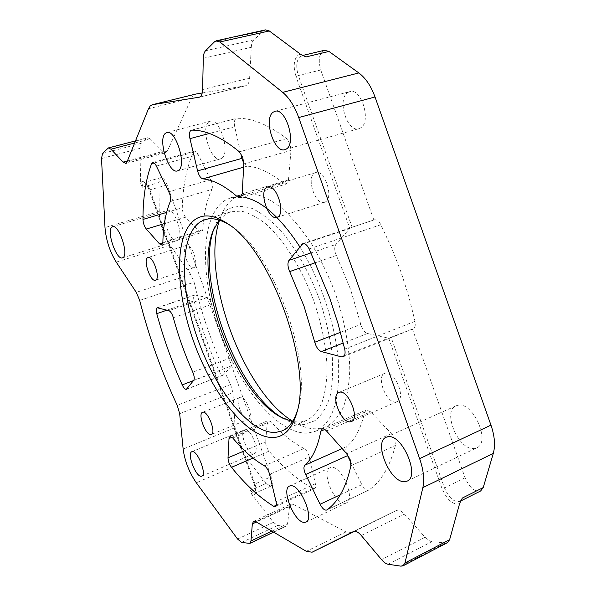 <?xml version="1.0" encoding="UTF-8"?>
<svg xmlns="http://www.w3.org/2000/svg" width="596" height="596" viewBox="0 0 596 596"><rect width="100%" height="100%" fill="white"/><g stroke="black" fill="none" stroke-linecap="round" stroke-linejoin="round"><path stroke-width="0.45" stroke-dasharray="2.98 2.23" d="M282.929 418.265L284.292 419.055C291.511 423.13 298.335 424.896 304.772 424.359L315.515 420.5C321.795 415.211 326.668 407.105 330.132 396.176C332.613 383.742 333.238 369.296 332.017 352.825C329.663 335.57 325.52 317.877 319.59 299.743C309.57 272.886 295.988 248.726 281.178 231.01C271.217 220.498 261.532 212.973 252.123 208.444C243.131 205.717 235.137 205.94 228.149 209.121C222.219 212.75 217.667 218.777 214.5 227.203L213.949 228.715M219.06 220.036L226.115 213.8L230.63 211.811L241.216 211.111C249.054 212.936 257.353 217.302 266.121 224.2C283.793 240.017 301.457 267.917 313.429 299.863C321.907 324.552 326.466 347.699 327.122 369.311C326.757 382.625 324.939 393.986 321.676 403.395C317.683 411.486 312.639 417.193 306.553 420.508L300.272 422.08L292.427 421.633M297.262 411.039L298.037 408.394C313.399 363.188 272.722 251.37 231.896 226.584L229.579 225.035M140.693 183.218L141.945 187.353L143.196 182.719L143.733 182.436C145.849 182.272 147.912 184.76 149.924 189.9L254.894 483.9C256.548 488.988 256.526 492.125 254.835 493.302L254.142 493.428L250.208 490.508L251.885 494.561C255.87 495.999 256.682 492.609 254.321 484.406L149.179 189.908C146.556 183.397 144.023 180.7 141.595 181.817L140.693 183.218L139.911 148.382L141.178 143.353L146.825 138.168L147.562 137.751L150.304 138.942L134.83 142.98M344.466 503.248L346.395 502.897C355.775 499.746 341.828 466.147 331.689 467.346L330.124 467.681C320.871 470.803 334.021 503.493 344.466 503.248M221.712 158.283C230.697 153.217 219.782 117.561 210.321 121.226L208.816 122.024C200.211 128.058 211.17 162.477 220.505 158.871L221.712 158.283M248.115 419.279L248.599 419.159C254.067 417.625 245.731 395.759 240.277 397.316L239.905 397.42C234.481 398.97 242.55 420.463 248.115 419.279M193.991 267.582C199.384 265.6 191.748 243.019 186.466 245.366L186.116 245.515C180.879 247.869 188.492 269.988 193.745 267.678L193.991 267.582M325.073 202.059C334.229 198.468 324.76 168.921 315.597 172.602L314.755 172.959C305.852 177.198 315.396 205.955 324.47 202.305L325.073 202.059M395.96 401.995L397.137 401.689C406.293 398.709 395.051 370.623 385.701 373.066L384.8 373.32C375.718 376.277 386.424 403.805 395.96 401.995M141.945 187.353L158.961 182.547L160.302 177.921L160.86 177.63C163.043 177.452 165.129 179.903 167.133 184.998L271.187 476.666C272.819 481.717 272.759 484.846 271.009 486.053L270.301 486.187L266.3 483.334L248.1 460.447C240.695 450.39 236.374 439.453 235.137 427.637L232.917 392.652L230.607 384.502C214.731 351.662 202.558 317.571 194.102 282.206L190.705 274.376L170.024 245.254L116.242 262.121M219.514 220.177C222.993 209.412 228.343 201.746 235.554 197.179L241.432 194.542L253.471 193.722C262.352 195.689 271.746 200.472 281.662 208.064C291.668 217.249 301.42 228.842 310.903 242.833C319.985 257.971 327.979 274.376 334.885 292.055C344.22 318.949 349.368 346.015 349.785 369.505C349.226 384.353 347.043 397.025 343.236 407.537C338.61 416.589 332.836 423.011 325.923 426.788L317.959 428.748C309.98 429.306 301.561 426.796 292.681 421.23M299.795 246.789C320.626 279.844 335.809 325.327 338.446 362.174C340.063 400.288 332.486 423.287 315.724 431.184L307.879 433.083C277.758 434.782 239.376 387.34 219.775 332.032C199.928 276.805 199.951 216.557 225.02 200.338L230.794 197.73L243.019 197.03M127.7 160.875L162.82 151.451L165.777 152.718L167.312 151.183L127.268 161.948M167.312 151.183L191.569 98.102L193.514 95.285L195.674 94.086M447.499 542.628L445.264 542.993L431.891 541.6C429.746 541.317 427.488 539.879 425.127 537.272L404.431 514.132C402.151 511.644 400.035 510.31 398.068 510.146L396.429 510.444L353.57 531.498L396.429 510.444M245.127 429.709C251.058 428.435 260.191 451.924 254.41 453.601L253.71 453.757C247.653 454.584 238.84 431.534 244.561 429.843L245.127 429.709M347.796 92.507L349.636 91.665C361.534 87.336 371.829 122.456 360.356 128.021L358.911 128.647C347.17 132.968 336.68 99.018 347.796 92.507M166.984 210.731L167.655 210.41C174.598 207.401 184.544 237.536 177.63 240.568L177.124 240.791C170.247 243.734 160.339 214.433 166.984 210.731M458.376 405.168C473.522 402.248 490.955 442.649 476.703 447.842L473.723 448.542C458.123 450.069 442.008 410.838 456.082 405.772L458.376 405.168M211.878 189.424C212.668 187.449 212.519 184.79 211.424 181.445L198.215 154.617C196.896 152.107 195.592 150.959 194.311 151.183L193.164 152.345C186.548 167.819 182.92 186.287 182.279 207.743C182.383 211.468 183.479 214.62 185.565 217.19L199.198 231.553L201.455 232.559L202.804 229.728C203.646 213.867 206.67 200.435 211.878 189.424L170.24 201.619M231.486 365.884C232.358 364.596 232.276 362.368 231.241 359.209L230.689 357.853C222.8 340.54 216.445 322.712 211.625 304.37L211.193 302.969C209.993 299.855 208.63 298.045 207.117 297.523L194.728 294.968C193.544 295.631 193.327 297.59 194.087 300.838C200.398 324.842 208.719 348.176 219.052 370.831C220.565 373.901 222.01 375.316 223.373 375.085L231.486 365.884L193.752 380.285M309.294 456.849L308.765 455.039C307.506 451.775 305.942 449.6 304.072 448.505C292.964 442.835 282.027 433.985 271.277 421.968L268.327 420.538L267.261 422.609L265.622 441.815C265.607 445.041 266.747 448.147 269.027 451.142C283.175 467.659 297.769 480.093 312.803 488.437L314.524 488.66C315.612 488.035 315.887 486.396 315.351 483.736L309.294 456.849L269.601 474.409M350.902 462.608L361.861 484.66C364.171 488.847 366.413 490.687 368.604 490.18L368.85 490.039C380.918 481.881 389.777 467.003 395.439 445.398L394.79 439.327L391.393 433.635L370.705 411.843L366.242 409.988L364.707 412.201C361.057 428.099 355.089 439.528 346.812 446.486C345.591 447.767 345.501 450.092 346.544 453.467M480.637 490.97C474.662 492.08 469.484 487.684 465.081 477.776L412.454 329.096L412.946 328.955C415.04 327.867 415.725 325.319 415.01 321.296L408.841 296.614L400.966 271.932L391.594 247.847L380.859 224.707C378.795 220.967 376.56 219.35 374.154 219.872L352.102 227.255L298.358 75.565L296.018 76.571L349.8 228.35L335.928 244.42C334.207 247.072 334.356 250.752 336.375 255.46L350.515 289.261L360.826 324.477C362.219 329.387 364.439 332.389 367.494 333.492L388.711 338.163L442.016 488.586C447.134 500.111 452.99 505.147 459.583 503.695M243.801 163.297L247.236 166.135C258.299 166.887 270.375 172.564 283.458 183.166L286.244 184.008L288.471 179.955L290.997 150.423L290.058 143.874L286.683 138.637C268.327 124.601 251.713 117.829 236.843 118.321L236.426 118.38C234.444 119.356 233.878 122.143 234.727 126.739L240.71 153.284M354.739 531.23L396.392 510.467M255.766 521.664L293.239 504.328L345.993 531.923L352.057 532.571L312.088 552.209M293.239 504.328L290.945 504.052L289.514 506.704L287.585 523.728L286.266 526.201L277.587 525.538L273.393 522.327L251.885 494.561M162.82 151.451L150.304 138.942M202.23 92.976L245.82 85.712C248.033 84.997 249.299 82.457 249.627 78.098L202.618 89.556M203.288 58.296L251.266 47.315L249.627 78.098M251.266 47.315C251.482 43.821 252.354 41.333 253.881 39.843L263.67 30.858L265.444 29.889M158.961 182.547L159.229 211.505C159.817 223.873 163.416 235.122 170.024 245.254M373.841 220.006L320.745 70C317.944 59.734 319.158 53.163 324.403 50.288M412.454 329.096L388.711 338.163M349.8 228.35L352.102 227.255M320.745 70L298.358 75.565C295.78 66.946 296.324 60.613 299.997 56.575L303.081 55.614M300.347 54.102L297.836 55.182C293.724 59.749 293.113 66.879 296.018 76.571M167.133 184.998L149.104 190.012L254.201 484.362L271.187 476.666M173.324 317.713L211.625 304.37M350.902 465.729L395.439 445.398M336.375 255.46L315.589 262.642M415.01 321.296L344.712 349.07M243.786 163.878L290.997 150.423M107.682 148.344L146.825 138.168M141.178 143.353L102.549 153.47M214.545 41.772L263.67 30.858M253.881 39.843L205.553 50.749M445.264 542.993L400.885 566.148M388.108 564.248L431.891 541.6M465.081 477.776L444.46 487.915L391.192 337.574M286.683 138.637L239.376 151.816M288.471 179.955L242.222 193.804M241.946 195.63L283.458 183.166M247.236 166.135L243.615 167.171M234.727 126.739L209.397 133.467M191.703 130.144L236.843 118.321M311.082 252.86L335.928 244.42M349.666 228.499L304.213 243.675M309.175 248.897L380.859 224.707M344.324 355.715L388.488 338.118M367.494 333.492L343.259 342.983M340.487 332.322L360.826 324.477M368.85 490.039L326.854 509.923M340.316 494.762L361.861 484.66M342.171 448.557L346.812 446.486M364.707 412.201L324.775 429.455M326.511 430.983L370.705 411.843M391.393 433.635L346.745 453.698M244.643 450.74L265.622 441.815M267.261 422.609L232.06 437.263M232.775 438.015L271.277 421.968M304.072 448.505L264.438 465.826M315.351 483.736L276.06 501.713M276.306 505.199L312.803 488.437M269.027 451.142L252.987 458.048M194.087 300.838L166.94 310.166M157.769 307.76L195.339 294.938M207.117 297.523L168.891 310.68M230.689 357.853L192.776 372.172M223.813 374.765L186.801 388.994M193.521 380.568L219.052 370.831M185.565 217.19L164.369 223.597M162.827 242.877L199.198 231.553M166.619 212.407L182.279 207.743M193.164 152.345L154.126 162.984M156.383 166.098L198.215 154.617M210.679 179.694L168.832 191.748M202.804 229.728L162.879 242.14M285.328 526.342L248.927 543.515M241.611 542.427L277.587 525.538M266.3 483.334L250.208 490.508M273.393 522.327L237.58 539.052M248.1 460.447L196.315 482.767M235.137 427.637L183.143 449.071M345.993 531.923L306.337 551.33M425.127 537.272L381.552 559.629M361.265 535.506L404.431 514.132M271.888 531.118L287.585 523.728M289.514 506.704L256.407 522.036M159.229 211.505L104.993 227.56M101.514 158.521L139.911 148.382M191.569 98.102L148.493 108.725M199.436 97.163L245.574 85.764M190.705 274.376L136.275 292.36M139.695 300.421L194.102 282.206M230.607 384.502L177.228 405.34M179.672 413.676L232.917 392.652M460.872 500.714L459.859 501.43C454.018 502.45 448.885 497.951 444.46 487.915L442.016 488.586M160.86 177.63L144.18 182.495C144.269 183.27 144.694 180.379 149.104 190.012L149.179 189.908M271.009 486.053L254.835 493.302C254.298 492.668 256.98 495.619 254.201 484.362L254.321 484.406M231.896 226.584L228.074 223.962M298.037 408.394L296.801 412.857M230.63 211.811L205.002 219.663M306.553 420.508L281.871 430.96M346.395 502.897L305.934 522.103M210.321 121.226L166.805 132.543M248.599 419.159L211.356 434.462M186.466 245.366L147.994 257.524M315.597 172.602L267.708 186.958M397.137 401.689L351.357 421.543M315.724 431.184L325.923 426.788M230.794 197.73L241.432 194.542M125.875 163.46L165.777 152.718M201.806 476.167L254.41 453.601M274.89 111.348L349.636 91.665M112.607 226.748L167.655 210.41M407.113 481.128L476.703 447.842M240.233 197.865L286.244 184.008M191.316 130.196L236.426 118.38M302.753 243.704L374.154 219.872M343.08 356.81L412.946 328.955M326.623 510.057L368.604 490.18M322.227 428.964L366.242 409.988M229.959 436.481L268.327 420.538M275.419 506.637L314.524 488.66M157.188 307.76L194.728 294.968M186.392 389.3L223.373 375.085M152.613 162.529L194.311 151.183M161.695 244.971L201.455 232.559M386.253 437.196L456.082 405.772M122.5 257.859L177.124 240.791M284.985 149.626L358.911 128.647M191.838 451.738L244.561 429.843M253.598 521.306L290.945 504.052M245.82 85.712L199.243 97.222M460.73 500.99L459.859 501.43L461.244 500.029M303.885 55.972L301.703 55.711L302.753 55.458M135.687 140.842L147.562 137.751M286.266 526.201L273.653 532.154M384.8 373.32L338.871 392.436M324.47 202.305L276.946 217.339M193.745 267.678L155.474 280.224M239.905 397.42L202.558 412.298M220.505 158.871L177.474 170.896M330.124 467.681L289.582 486.031M281.595 417.572L284.292 419.055M213.361 230.123L214.5 227.203"/><path stroke-width="0.89" d="M195.935 218.941C204.532 213.659 215.245 215.335 228.074 223.962C270.301 249.515 312.736 366.168 296.801 412.857C292.249 428.487 284.597 436.697 273.855 437.501C247.392 438.917 212.228 393.926 193.67 341.635C174.881 289.418 173.92 233.125 195.935 218.941M229.579 225.035C220.244 219.261 212.049 217.465 205.002 219.663L200.681 221.6C179.195 235.115 179.88 289.537 198.066 340.092C216.028 390.723 250.208 434.074 275.836 432.42L281.871 430.96C288.695 428.114 293.821 421.476 297.262 411.039M304.116 522.387L305.934 522.103C314.725 519.258 300.615 484.883 291.057 485.747L289.582 486.031C280.925 488.869 294.245 522.26 304.116 522.387M178.599 170.322C186.913 165.397 175.604 129.019 166.805 132.543L165.405 133.31C157.486 139.255 168.795 174.337 177.474 170.896L178.599 170.322M210.902 434.566L211.356 434.462C216.452 433.091 207.997 410.808 202.908 412.208L202.558 412.298C197.507 413.691 205.702 435.579 210.902 434.566M155.705 280.127C160.711 278.272 152.881 255.289 147.994 257.524L147.674 257.666C142.831 259.908 150.617 282.415 155.474 280.224L155.705 280.127M277.505 217.108C286.095 213.673 276.291 183.426 267.708 186.958L266.919 187.308C258.597 191.405 268.438 220.825 276.946 217.339L277.505 217.108M350.247 421.826L351.357 421.543C359.991 418.824 348.548 390.007 339.72 392.198L338.871 392.436C330.318 395.148 341.225 423.346 350.247 421.826M243.019 197.03C261.212 200.189 280.135 216.78 299.795 246.789M202.23 92.976L195.674 94.086L152.233 104.74L150.237 105.909L148.493 108.725L126.531 163.095L125.875 163.46L123.067 162.119L110.968 149.209L108.36 147.942L102.549 153.47L101.514 158.521L104.993 227.56C106.051 240.106 109.806 251.624 116.242 262.121L136.275 292.36L139.695 300.421C148.881 336.517 161.389 371.487 177.228 405.34L179.672 413.676L183.143 449.071C184.76 461.043 189.148 472.27 196.315 482.767L237.58 539.052L241.611 542.427L249.806 543.41L250.976 540.967L271.888 531.118M152.233 104.74L199.436 97.163M256.407 522.036L252.324 523.929L253.598 521.306L255.766 521.664L306.337 551.33L312.088 552.209L353.532 531.513L355.119 531.252C356.989 531.49 359.038 532.906 361.265 535.506L381.552 559.629C383.876 562.341 386.059 563.883 388.108 564.248L400.885 566.148L403 565.865L404.96 562.974L422.862 487.625C424.605 479.653 423.532 469.998 419.636 458.644L298.715 117.554C294.543 106.155 289.202 97.759 282.69 92.358L219.864 41.966L216.199 40.819L214.545 41.772L205.553 50.749C204.145 52.232 203.392 54.75 203.288 58.296L202.618 89.556C202.439 93.982 201.314 96.537 199.243 97.222L199.012 97.267M192.344 451.626C197.708 450.621 207.013 474.751 201.806 476.167L201.172 476.286C195.667 476.83 186.682 453.176 191.838 451.738L192.344 451.626M273.221 112.167L274.89 111.348C285.775 107.243 296.748 143.673 286.296 149.03L284.985 149.626C274.249 153.694 263.156 118.537 273.221 112.167M112.003 227.054L112.607 226.748C118.783 223.94 129.109 254.835 122.947 257.651L122.5 257.859C116.376 260.586 106.125 230.57 112.003 227.054M388.376 436.689C402.427 434.402 420.262 476.532 407.113 481.128L404.349 481.695C389.821 482.477 373.297 441.718 386.253 437.196L388.376 436.689M170.24 201.619C170.933 199.645 170.709 196.948 169.584 193.544L156.383 166.098C155.072 163.528 153.813 162.335 152.613 162.529L151.57 163.684C145.811 179.202 142.943 197.783 142.973 219.44C143.182 223.209 144.299 226.413 146.325 229.058L159.542 243.898L161.695 244.971L162.879 242.14C163.207 226.145 165.666 212.638 170.24 201.619M193.752 380.285C194.534 379.011 194.393 376.761 193.327 373.55L192.776 372.172C184.864 354.486 178.383 336.338 173.324 317.713L172.877 316.282C171.663 313.116 170.329 311.246 168.891 310.68L157.188 307.76C156.1 308.4 155.958 310.367 156.763 313.66C163.379 338.029 171.864 361.772 182.212 384.889C183.724 388.026 185.118 389.501 186.392 389.3L193.752 380.285M269.601 474.409L269.049 472.568C267.775 469.238 266.241 466.996 264.438 465.826C253.799 459.74 243.243 450.472 232.775 438.015L229.959 436.481L229.013 438.537L228.007 457.817C228.089 461.058 229.244 464.232 231.479 467.316C245.261 484.414 259.364 497.429 273.78 506.362L275.419 506.637C276.432 506.049 276.641 504.41 276.06 501.713L269.601 474.409M350.902 465.729L350.12 459.568L346.745 453.698L326.511 430.983C324.865 429.202 323.434 428.524 322.227 428.964L320.827 431.161C317.795 447.112 312.453 458.466 304.794 465.215C303.431 466.996 303.722 470.095 305.659 474.505L320.089 504.246C322.384 508.559 324.559 510.496 326.623 510.057L326.854 509.923C338.081 502.115 346.097 487.386 350.902 465.729M289.693 271.59L304.035 306.247L314.777 342.238C316.23 347.245 318.42 350.359 321.356 351.565L341.433 356.862L343.08 356.81C344.995 355.79 345.531 353.212 344.712 349.07L338.014 323.576L329.73 298.007L309.175 248.897C307.104 244.986 304.966 243.257 302.753 243.704L288.971 260.37C287.406 263.022 287.652 266.762 289.693 271.59L315.589 262.642M243.786 163.878L242.714 157.21L239.376 151.816C221.608 137.169 205.717 129.943 191.703 130.144L191.316 130.196C189.476 131.142 189.021 133.958 189.953 138.637L197.589 170.888C198.878 175.552 200.636 178.204 202.871 178.852C213.338 179.858 224.901 185.892 237.573 196.948L240.233 197.865L242.222 193.804L243.786 163.878M252.324 523.929L250.976 540.967M404.96 562.974L449.63 539.685L459.583 503.695L461.244 500.029L462.369 498.04L483.229 487.565L493.294 453.407C495.47 445.495 494.695 436.078 490.97 425.149L375.018 96.977L298.715 117.554M449.63 539.685L447.499 542.628L403 565.865M352.057 532.571L354.739 531.23M216.199 40.819L265.444 29.889L269.288 30.955L300.347 54.102L303.885 55.972L306.158 56.903L328.947 51.435L358.822 72.943C365.609 78.009 371.01 86.018 375.018 96.977M292.681 421.23C242.661 391.118 200.547 275.389 219.514 220.177M346.544 453.467L350.902 462.608M240.71 153.284L241.857 158.402L243.801 163.297M483.229 487.565L480.637 490.97L460.73 500.99M302.753 55.458L324.403 50.288L328.947 51.435M213.949 228.715C195.25 279.293 236.09 391.527 282.929 418.265M292.427 421.633L280.589 417.021C234.496 392.481 193.409 279.546 212.966 231.144L219.06 220.036M123.067 162.119L127.7 160.875M196.039 94.012L152.576 104.665M237.573 196.948L241.946 195.63M243.615 167.171L202.871 178.852M197.589 170.888L241.857 158.402M209.397 133.467L189.953 138.637M288.971 260.37L311.082 252.86M304.213 243.675L301.576 244.561M341.433 356.862L344.324 355.715M343.259 342.983L321.356 351.565M314.777 342.238L340.487 332.322M320.089 504.246L340.316 494.762M347.461 455.672L305.659 474.505M304.794 465.215L342.171 448.557M324.775 429.455L320.827 431.161M228.007 457.817L244.643 450.74M232.06 437.263L229.013 438.537M273.78 506.362L276.306 505.199M252.987 458.048L231.479 467.316M166.94 310.166L156.763 313.66M182.212 384.889L193.521 380.568M164.369 223.597L146.325 229.058M159.542 243.898L162.827 242.877M142.973 219.44L166.619 212.407M154.126 162.984L151.57 163.684M490.97 425.149L419.636 458.644M493.294 453.407L422.862 487.625M352.109 532.548L312.14 552.187M358.822 72.943L282.69 92.358M269.288 30.955L219.864 41.966M134.83 142.98L110.968 149.209M462.369 498.04L460.872 500.714M303.081 55.614L306.158 56.903M108.36 147.942L135.687 140.842M273.653 532.154L249.806 543.41M280.589 417.021L281.595 417.572M212.966 231.144L213.361 230.123"/></g></svg>
